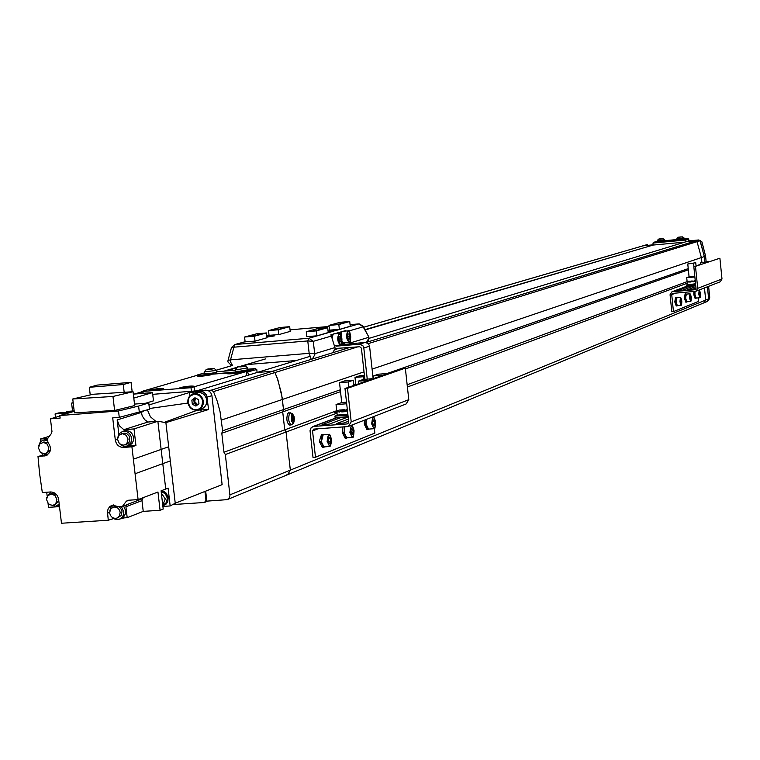 <?xml version="1.0" encoding="UTF-8"?>
<svg xmlns="http://www.w3.org/2000/svg" width="760" height="760" viewBox="0 0 760 760"><rect width="100%" height="100%" fill="white"/><g stroke="black" fill="none" stroke-linecap="round" stroke-linejoin="round"><path stroke-width="1.14" d="M206.72 500.166L205.969 500.479L204.934 491.454M207.917 501.058L204.43 502.483L205.969 500.479M172.776 504.564L204.43 502.483M207.936 390.431L211.251 390.165L213.512 391.59L217.35 401.479L220.067 411.73L222.623 430.787L221.796 433.248L223.962 452.238L225.34 454.537L229.976 495.729L229.13 498.161L227.164 499.643L206.834 501.134L205.684 491.15M196.897 390.82L257.108 372.476L272.792 371.203L257.108 372.476L256.776 369.512L246.392 372.257M227.553 499.481L287.679 474.667L290.339 470.117L286.055 432.022L284.743 429.856L282.72 411.901L283.518 409.573L281.504 393.537L277.248 378.1L274.94 372.542L272.792 371.203L274.94 372.542L277.932 379.981L282.131 397.49L283.518 409.573L282.72 411.901L284.743 429.856L286.055 432.022L290.339 470.117L287.679 474.667L286.653 474.876M225.34 454.537L336.993 413.126M223.962 452.238L336.727 410.713M221.796 433.248L340.518 391.656M222.623 430.787L340.309 389.794M364.971 329.65L653.172 245.052L643.112 245.784M647.539 244.691L646.161 244.91M703.988 302.822L705.698 300.058L704.472 287.935L705.698 300.058L703.988 302.822L288.049 474.506M701.889 262.323L701.433 257.745L697.043 241.67L695.713 240.882L685.871 241.794L695.713 240.882L697.043 241.67L701.433 257.745L701.889 262.323M372.096 369.123L705.584 256.139L706.154 261.791L705.565 256.158L701.945 241.898L700.425 241.661L704.387 256.747L704.9 261.905L704.387 256.747L700.017 240.749L698.697 239.97L688.892 240.873L369.094 338.342M704.216 302.727L706.923 301.615L708.633 298.86L707.417 286.786L708.633 298.87L709.716 297.331M318.554 329.279L324.32 328.415L318.554 329.279M335.017 324.662L340.66 323.817L335.017 324.662M274.531 329.878L280.221 329.023L274.531 329.878M257.184 334.552L263.007 333.668L257.184 334.552M251.826 335.986L256.661 335.264L251.826 335.986M313.471 330.704L318.26 329.983L313.471 330.704M340.394 323.161L345.021 322.468L340.394 323.161M280.193 328.358L284.867 327.655L280.193 328.358M306.812 336.699L306.261 331.749L316.293 330.894L316.853 335.853M245.138 341.952L244.577 337.031L254.467 336.186L255.018 341.107M339.368 329.403L338.837 324.548L328.994 325.403L339.986 322.325L349.724 321.49L350.265 326.325M278.758 334.59L278.217 329.773L268.517 330.609L280.098 327.503L289.693 326.676L290.234 331.474M306.261 331.749L317.756 328.538L327.693 327.683L328.244 332.633M316.293 330.894L327.693 327.683M244.577 337.031L256.68 333.792L266.475 332.947L267.026 337.858M254.467 336.186L266.475 332.947M335.169 349.486L338.295 348.526M338.837 324.548L349.724 321.49M328.994 325.403L329.536 330.239M278.217 329.773L289.693 326.676M268.517 330.609L269.059 335.416M653.153 244.815L642.941 245.851M265.772 358.844L241.366 366.026M236.436 367.479L223.953 371.155M684.722 242.145L653.172 245.052L365.132 329.954M247.94 364.496L243.19 365.892M235.97 368.02L225.872 370.994M248.501 375.098L247.418 370.937L196.678 375.526M247.418 370.937L255.17 368.6L247.94 369.198M235.648 370.196L216.619 371.754M204.373 372.941L197.182 375.031M255.17 368.6L256.776 369.512M685.121 239.362L687.847 238.545L688.721 239.105L685.691 240.017L685.121 239.362L653.714 242.269L652.973 243.048L653.172 245.052M687.847 238.545L684.237 238.877M676.894 239.561L664.639 240.692M657.314 241.376L653.714 242.269M685.871 241.794L685.691 240.017L652.973 243.048M688.721 239.105L688.892 240.873L697.765 240.055M332.776 352.716L335.169 348.412L331.379 336.072L313.243 341.344L308.892 338.248L333.944 331.075L328.159 331.873L335.198 330.714L328.063 331.056L335.198 330.714L358.986 323.893L350.075 324.662L359.034 323.883L363.137 326.838L362.558 325.641M266.94 337.108L274.293 335.93L266.855 336.309L274.312 335.92L266.94 337.108M348.365 347.69L347.519 348.175M344.337 342.836L344.479 344.156M344.907 347.976L344.974 348.565M349.476 342.313L349.866 343.71M331.379 336.072L330.799 334.856L343.178 331.274M343.235 331.265L345.581 330.581L345.857 331.037M329.517 330.135L339.615 329.374L350.246 326.22M269.049 335.322L278.986 334.571L290.225 331.379M245.119 341.848L255.255 341.088L267.017 337.753M306.802 336.594L317.091 335.825L328.234 332.528M231.619 348.232L231.41 347.795L233.918 347.187L230.517 359.86L228.009 360.449L227.924 361.902M368.534 336.404L363.137 326.838L348.755 331.018M232.636 365.75L230.546 361.931L230.517 359.86L309.168 353.334L314.649 353.723L334.989 347.548M312.398 358.995L314.839 354.606L313.243 341.344L307.772 340.936L233.918 347.187L235.125 344.508L308.892 338.248L307.772 340.936L309.168 353.334L311.191 359.29M706.885 301.625L708.292 300.466L708.633 298.87L705.698 300.058L229.957 494.836M701.926 241.908L699.722 240.274M163.98 505.276L166.24 503.965L167.78 501.837L168.264 497.011L165.936 492.879L164.017 491.568L161.101 490.931M161.13 491.245L165.509 493.439L167.684 498.085L166.754 502.721L165.015 504.659L162.811 505.694M129.124 500.194L126.321 501.248L122.303 506.531L119.035 506.749L112.214 505.181L109.82 506.559L108.138 508.848L107.426 511.708L108.29 520.23L61.474 523.241L58.624 499.301C57.627 494.589 54.938 492.147 50.559 491.967L42.313 492.528L39.539 473.166L38 456.437L45.505 455.781C51.233 452.684 52.032 448.2 47.908 442.339L47.49 438.805L51.404 433.485L51.965 431.528L50.454 418.827L60.145 418.076L59.84 415.54L118.522 410.97L119.272 417.363L112.708 417.867L115.311 440.059C116.308 444.818 119.035 447.279 123.5 447.431L131.927 446.813L133.37 459.173L168.691 446.766L175.237 503.243L222.119 484.623L211.916 395.637L210.71 392.54L208.183 390.526L205.722 390.127L200.953 391.58L204.003 392.264L206.644 395.171L208.601 409.526L165.889 422.626L168.691 446.766M127.423 446.053L130.007 445.113L132.145 443.298L133.427 440.686L133.627 437.684C132.411 432.516 129.399 430.207 124.602 430.758L123.918 430.977M117.591 437.959L119.102 433.751L122.635 431.385C127.442 430.834 130.454 433.152 131.68 438.32L130.957 442.719L127.414 446.053L123.386 446.281L119.472 443.726M119.871 518.994L123.5 517.123L125.552 513.598L125.723 510.739L123.595 506.046M121.438 506.587L123.823 512.221L123.395 515.042L122.018 517.408L119.88 518.994L117.135 519.555L114.456 518.947L112.129 517.313M162.773 505.353L166.45 502.502L167.333 498.113L165.291 493.725L161.177 491.615M161.348 493.097L165.281 498.911L162.754 505.162M47.5 454.869L40.964 452.77M56.553 506.084L59.299 504.992M59.185 504.003L55.964 506.293L49.286 504.526M124.868 444.866L127.642 443.773L129.114 442.234L129.798 437.75L128.963 435.774L126.977 433.837L125.077 433.152L122.616 433.418M128.07 439.061L126.958 443.289L125.343 444.657L123.063 445.198L119.386 443.64L117.477 439.261L119.006 435.176L122.559 433.694L126.217 435.271L128.07 439.061M117.23 517.959L121.02 515.65L122.018 511.603C121.03 507.594 118.674 505.875 114.969 506.464L114.504 506.644M120.165 512.325L119.444 515.945L116.774 518.139C113.04 518.767 110.675 517.056 109.668 513.01L110.399 509.371L113.107 507.176C116.822 506.587 119.168 508.297 120.165 512.325M45.619 453.473L47.111 452.998L50.55 449.597M48.82 447.697L47.718 451.905L46.122 453.255L43.88 453.767L40.299 452.2L38.437 447.887L39.938 443.821L43.443 442.387L47.006 443.963L48.82 447.697M53.884 505.01L55.385 504.478L58.767 500.536M56.895 499.348L55.87 503.443L54.359 504.782L52.145 505.372L48.45 503.861L46.512 499.491L47.918 495.539L51.338 494.019L55.014 495.548L56.895 499.348M165.889 422.617L157.871 421.268L161.148 449.559L165.737 489.041L168.093 488.081L170.164 505.951L175.237 503.243M164.302 422.351L197.505 410.144L208.601 409.526M189.924 395.77L189.477 392.492L200.953 391.58M201.656 410.048L200.146 410.267M198.588 410.21L197.743 410.048M152.713 394.335L205.722 390.127M170.335 460.902L135.081 473.746L138.101 499.595L157.957 492.014L160.084 510.283L163.2 509.038L161.082 490.817L165.737 489.041M157.871 421.268L147.868 422.028L157.871 421.268L134.007 428.925L135.935 445.464L131.927 446.813M149.397 408.519L187.891 403.056M145.673 403.218L153.472 400.862L152.513 392.597L133.807 398.107M189.477 392.492L148.989 404.956M170.164 505.951L162.897 506.426M133.37 459.173L135.081 473.746M126.321 501.248L127.984 500.27L138.101 499.595M123.5 447.431L127.528 446.082L135.935 445.464M118.826 434.131L117.163 419.909L119.32 425.704L123.832 429.695L134.007 428.925M123.832 429.695L147.877 422.037L144.675 419.653L142.272 415.995L141.322 412.452L143.602 411.055M147.421 409.877L150.375 416.746L155.876 421.42M133.342 394.126L152.513 392.597M74.157 410.875L66.538 411.474L66.642 412.328M113.705 518.558L108.29 520.23M160.084 510.283L143.232 511.375L127.195 517.683L123.148 517.95L119.358 519.203M142.548 498.674L141.977 500.612L125.922 506.768L126.492 504.811L142.548 498.674L143.516 497.524M143.232 511.375L141.977 500.612M117.163 419.909L141.322 412.452L141.246 411.777M134.501 404.101L148.761 402.981L149.482 409.241L119.272 417.363M139.346 412.366L138.605 406.049L118.522 410.97M133.057 391.723L93.157 394.259L72.751 398.99L74.394 412.88L114.608 410.466L134.672 405.565L133.057 391.723L112.964 396.463L114.608 410.466M59.84 415.54L74.214 411.359M148.761 402.981L138.605 406.049M69.084 412.851L55.081 413.943L58.444 412.974L72.418 411.882M50.454 418.827L59.907 416.072M38 456.437L44.716 454.908M42.123 453.758L42.275 455.078M46.712 492.233L47.158 495.928M48.051 503.443L48.517 507.347L58.463 506.692L59.575 507.347M112.356 518.643L112.214 517.399M122.303 506.531L126.331 504.992M73.226 402.952L71.602 403.085L73.188 402.629M71.602 403.085L72.532 410.998M49.153 436.354L40.356 439.033L40.688 441.788M55.081 413.943L55.48 417.363M125.922 506.768L127.195 517.683M72.751 398.99L112.964 396.463M47.538 439.251L45.115 439.622M40.356 439.033L47.69 438.482M132.164 391.78L131.062 382.346L97.318 385.082L89.328 387.286L90.231 394.943M131.062 382.346L123.262 384.531L124.174 392.293M89.328 387.286L123.262 384.531M109.744 511.09L110.903 507.347L113.705 504.897M38.76 445.759L39.748 443.004L41.657 440.962L43.662 440.068L47.671 440.382M46.797 497.486L50.721 491.957M48.441 442.899L43.671 442.063M56.259 494.294L51.556 493.677M150.081 389.927L149.464 390.193C152.133 390.564 156.684 390.127 163.086 388.882L163.628 388.673C161.395 388.217 156.883 388.635 150.081 389.927M198.218 375.877L197.666 376.115C200.326 376.447 204.687 376.019 210.767 374.86L207.185 374.575L195.861 375.687L141.588 391.505L191.007 387.704L246.306 371.526L207.185 374.575L198.218 375.877M227.544 373.492L227.021 373.72C229.738 374.053 234.118 373.635 240.179 372.466L236.493 372.191L227.544 373.492M180.49 387.486L179.901 387.752C182.637 388.123 187.207 387.685 193.6 386.441L194.104 386.241C191.814 385.776 187.283 386.194 180.49 387.486M195.814 398.231L194.589 401.403L197.685 404.709M197.419 404.918L196.023 404.558L194.009 401.584L193.772 399.513L195.605 398.126M197.144 405.118L194.246 403.645L194.009 401.584L195.633 398.135M191.843 400.111L194.93 397.774L198.493 399.589L198.968 403.74L195.88 406.068L192.318 404.263L191.843 400.111L193.772 399.513M194.246 403.645L192.318 404.263M294.025 416.47L292.885 414.409L291.65 414.846L291.422 420.888L292.933 423.092L293.787 422.493L294.405 419.254L294.025 416.47M288.876 412.765L287.613 413.573C286.159 419.358 286.872 423.206 289.731 425.106L291.327 424.84M291.507 419.795L291.945 421.344L292.894 420.28L293.512 422.408L294.034 421.515L293.997 416.755L293.759 415.986L293.493 417.002L293.037 416.689L292.191 414.922L291.659 415.805L292.467 418.731L291.507 419.795M292.894 420.28L291.669 420.327M292.467 418.712L293.92 418.541M294.187 417.534L292.457 418.048M293.493 417.002L292.324 417.135M292.182 416.822L293.037 416.689M293.882 419.7L291.612 419.7M294.034 421.515L293.445 421.315M237.329 366.994L245.328 366.063M235.619 369.36L235.666 371.184L239.476 371.25L248.054 369.769M238.004 366.757L240.777 366.89L245.299 366.13L242.896 366.13M242.886 366.063L238.649 366.567M240.236 366.918L240.103 366.187M239.951 366.938L239.875 366.415M206.064 369.569L214.016 368.628M204.345 371.925L204.392 373.74L208.126 373.806L216.743 372.324M206.691 369.331L209.437 369.464L213.987 368.704L211.603 368.704M211.603 368.638L207.451 369.113M208.962 369.483L208.82 368.752M208.639 369.502L208.563 368.99M347.491 388.322L351.215 421.857L348.46 426.388L347.538 426.578L313.642 429.115L312.541 430.93L315.485 457.226L313.006 457.397L310.033 430.683L311.153 427.642L313.699 426.417L347.244 423.928L348.716 422.047L344.992 388.522L347.491 388.322L405.337 368.115L408.785 399.674L406.163 403.949L348.859 426.236M344.992 388.522L402.962 368.305L405.337 368.115M340.66 417.658L322.031 424.726L329.469 424.061L347.757 417.126M348.384 419.064L336.462 423.652L343.928 422.987L348.622 421.183M315.485 457.226L374.86 433.067L374.366 428.573M320.53 441.512L319.551 441.902L322.411 447.459L323.617 447.374M313.699 426.417L337.478 417.487L348.166 417.097M339.52 382.66L348.184 381.976L353.324 380.209L344.698 380.893L339.52 382.66L341.724 402.534L336.043 404.586L336.756 410.979M336.898 412.291L337.231 415.273M367.033 380.836L372.087 379.069M344.251 409.697L339.577 411.435L334.485 411.815L339.188 410.087L344.251 409.697L344.318 410.295M347.947 415.159L334.941 416.128L337.82 415.055L347.852 414.305M346.683 403.769L336.043 404.586M341.687 411.274L341.762 411.92L344.822 411.692L344.745 411.036L341.687 411.274L347.32 409.469M341.724 402.534L346.512 402.163M348.184 381.976L348.764 387.201M358.577 383.781L358.283 381.178L366.994 380.484M353.903 385.415L353.324 380.209M372.048 378.727L363.385 379.411L358.283 381.178M334.485 411.815L334.562 412.462L341.696 411.322M347.472 410.837L346.864 410.875L347.453 410.666M334.941 416.128L335.113 417.639L348.118 416.66M344.822 411.692L346.873 410.923M339.644 412.081L339.577 411.435M346.864 410.875L347.538 411.483M344.745 411.036L347.387 410.058M382.109 375.573L387.011 373.863M364.41 375.326L360.002 375.677L354.986 377.387L355.794 384.75M688.237 268.603L386.973 373.54L378.423 374.205L373.492 375.915L382.071 375.231M373.768 378.48L373.492 375.915M354.986 377.387L363.527 376.713L363.822 379.373M363.527 376.713L364.524 376.371M328.291 439.261L329.08 437.304L330.22 438.501L330.572 441.636L329.783 443.593L328.643 442.405L328.291 439.261M328.548 438.615L330.22 438.501M328.577 441.778L330.572 441.636M324.558 446.861L323.845 447.355L321.328 442.586M323.712 434.796L322.715 434.435L321.204 441.655M321.499 434.52L319.476 440.952L320.986 441.74M321.109 442.671L319.551 441.902M347.301 437.76L346.608 438.244L344.195 433.561M344.413 426.806L344.071 432.649M343.985 433.647L342.466 432.896L345.211 438.339L346.408 438.254M343.007 426.911L342.38 431.965L343.862 432.734M342.466 432.896L343.425 432.516M369.018 429.067L368.362 429.533L366.044 424.945M365.854 419.624L365.921 424.051M365.835 425.02L364.344 424.289L366.985 429.637L368.173 429.552M364.391 420.195L364.268 423.387L365.721 424.137M364.344 424.289L365.294 423.918M350.997 430.312L351.747 428.412L352.839 429.59L353.181 432.659L352.431 434.558L351.338 433.39L350.997 430.312M351.234 429.704L352.839 429.59M351.272 432.791L353.181 432.659M372.675 421.772L373.397 419.919L374.442 421.078L374.775 424.08L374.062 425.923L373.008 424.773L372.675 421.772M372.903 421.192L374.442 421.078M372.951 424.213L374.775 424.08M695.524 266.722L697.708 288.334L695.827 291.298L672.486 293.417L671.726 294.595L673.455 311.581L671.802 311.724L670.063 294.738L671.963 291.783L695.039 289.712L696.036 288.486L693.851 266.874L719.9 258.21L721.99 278.986L720.176 281.827L696.103 291.194M693.851 266.874L719.9 258.21M689.69 286.111L677.226 290.823L682.128 290.358L694.45 285.694M695.846 286.558L686.917 289.978L691.837 289.522L695.989 287.926M673.455 311.581L698.592 301.359L698.24 297.892M687.534 285.798L687.591 286.292L695.751 285.579M687.771 263.986L695.732 262.723L687.771 263.986L689.073 276.839L686.717 277.695L687.135 281.827M687.183 282.33L687.42 284.601M706.239 262.551L708.339 261.82M692.17 280.924L686.831 281.941L688.769 281.219L692.208 281.305M695.6 284.116L686.622 284.895L695.561 283.774M694.878 276.973L686.717 277.695M686.831 281.941L690.279 282.055L695.248 280.649M689.073 276.839L694.811 276.365M693.595 263.463L693.937 266.845M700.539 264.537L700.378 262.856L706.211 262.333M696.075 266.095L695.732 262.723M708.311 261.592L700.378 262.856M686.622 284.895L686.717 285.874L695.694 285.085M693.737 281.751L691.657 281.513L695.125 281.238M693.7 281.333L695.257 280.753M680.447 300.513L680.741 299.345L681.255 300.2L681.159 303.411L680.447 300.513M680.514 300.267L681.255 300.2M680.628 302.299L681.454 302.233M677.141 305.9L676.229 305.976L674.889 302.185L675.925 302.67L677.502 305.587M676.837 297.806L675.858 302.072L674.842 301.577L675.517 297.635M674.889 302.185L675.982 302.299M686.707 302.072L685.805 302.157L684.503 298.414L685.52 298.889L687.049 301.767M686.394 294.101L685.444 298.291L684.447 297.806L685.102 293.94M684.503 298.414L685.567 298.528M695.989 298.357L695.096 298.433L693.823 294.747L694.83 295.212L696.322 298.053M694.773 291.46L694.764 294.633L693.775 294.148L693.832 291.536M693.823 294.747L694.878 294.87M689.966 296.761L690.26 295.611L690.745 296.457L690.659 299.62L689.966 296.761M690.033 296.523L690.745 296.457M690.146 298.528L690.954 298.462M699.209 293.123L699.485 291.983L699.969 292.828L699.884 295.934L699.209 293.123M699.267 292.885L699.969 292.828M699.39 294.87L700.169 294.804M658.217 239.248L663.081 238.716M658.616 239.105L663.091 238.697L664.468 239.818L657.305 240.549L657.324 241.689L664.686 240.939L664.468 239.799M660.934 238.802L659.091 238.963M662.274 238.602L661.504 238.668M677.797 237.434L681.083 236.854M681.91 236.787L684.076 238.004L676.885 238.725L676.903 239.875L684.285 239.124L684.067 237.984M678.205 237.291L682.689 236.873M680.533 236.987L678.623 237.158M328.139 331.712L332.738 330.99L328.101 331.351M266.922 336.937L271.861 336.195L266.883 336.613M153.634 390.269L163.666 388.645L159.514 388.55L149.492 390.165L153.634 390.269M156.484 389.253L153.064 389.604L154.964 389.699L153.957 389.994L160.873 388.977L157.482 388.959L156.512 389.604M157.482 388.959L157.443 389.452M201.78 376.162L211.28 374.651L207.185 374.575L197.695 376.095L201.78 376.162M204.355 375.231L200.364 375.782L202.036 375.915L208.611 374.955L204.383 375.573M184.157 387.828L194.151 386.213L189.905 386.108L179.93 387.724L184.157 387.828M186.922 386.812L183.493 387.163L185.43 387.258L184.442 387.552L191.349 386.536L187.9 386.517L186.95 387.182M187.9 386.517L187.853 387.02M231.211 373.768L240.673 372.257L236.493 372.191L227.05 373.702L231.211 373.768M233.709 372.846L230.423 373.179L232.341 373.255L231.439 373.521L238.004 372.571L234.612 372.571L233.738 373.198M234.612 372.571L234.574 373.046M364.847 379.297L361.409 348.175L359.765 346.74L335.179 348.507M367.241 379.107L363.812 347.976L362.976 345.838L359.926 344.185L336.328 346.132L339.53 345.163M340.993 344.717L365.265 342.418L368.448 343.7L369.569 346.17L373.151 378.698M342.228 344.346L341.382 344.147M335.16 345.686L336.328 346.132M339.758 332.329L334.695 333.801M335.312 345.515L334.514 346.019M331.749 337.221L332.433 334.39M340.224 336.433L341.05 338.922L340.803 341.724L339.739 342.048L338.903 339.558L339.15 336.747L340.224 336.433M338.95 339.102L341.05 338.922M339.663 341.82L340.803 341.724M343.311 343.339L341.667 343.406M339.454 333.412L339.786 332.253M344.156 342.845L343.472 343.33L341.933 342.152M340.68 334.362L341.316 331.816M349.03 333.849L349.847 336.309L349.609 339.084L348.565 339.406L347.748 336.937L347.985 334.153L349.03 333.849M347.785 336.49L349.847 336.309M348.488 339.178L349.609 339.084M309.396 356.535L257.108 372.476M687.278 283.214L407.398 387.011M687.116 281.647L407.151 384.769M688.361 269.8L405.422 368.923M700.52 264.319L696.056 265.876M373.73 378.157L373.112 378.366M355.756 384.417L353.865 385.073M211.251 390.165L349.381 347.605M221.398 420.09L364.021 371.858M213.512 391.59L357.589 346.921M134.53 394.031L141.645 391.951M363.698 327.237L646.617 244.777M368.334 343.587L700.017 240.749M366.12 342.447L698.697 239.97M232.047 365.608L216.277 370.205M366.519 342.323L368.847 338.162L368.676 337.326L349.714 343.083M296.419 360.497L246.107 364.629M329.118 326.467L290.044 329.83L329.108 326.458M269.04 335.255L266.798 335.863M245.119 341.781L234.659 344.574L231.791 347.32M359.214 323.883L363.175 326.249L368.885 337.183L368.619 340.433L366.538 342.313M709.07 299.411L709.726 297.369L708.605 286.32L709.736 297.359L708.292 300.466M705.584 256.139L701.945 241.898L699.732 240.331M211.916 395.637L207.176 397.119M115.311 440.059L117.486 439.356M44.346 455.981L47.196 455.069M109.63 512.392L107.473 513.218M246.61 375.677L246.145 371.592M194.598 391.01L194.161 387.239M191.416 391.257L191.007 387.704M143.174 393.338L142.965 391.542M142.025 393.433L141.816 391.59M202.73 401.356L201.609 397.983L199.262 395.39L194.493 394.022L190.133 396.112L188.423 399.019L188.1 402.496L190.256 407.293L193.049 409.288L196.317 409.83L199.395 408.794L201.695 406.41L202.73 401.356M187.843 402.467L187.91 399.931L189.097 396.862L191.33 394.601L193.496 393.67C198.768 393.11 202.055 395.637 203.366 401.261L203.3 403.778L202.141 406.828L199.946 409.079L197.818 410.029C192.517 410.656 189.202 408.148 187.853 402.505M187.805 402.486L188.062 399.123L190.085 395.608L192.014 394.212L196.964 392.606C202.236 392.036 205.532 394.554 206.843 400.159L206.596 403.474L205.608 405.716L203.405 407.968L201.267 408.918L204.022 407.502L205.58 405.726L206.739 402.686L206.805 400.168C205.494 394.573 202.217 392.046 196.964 392.606L196.194 392.844M290.681 412.803L289.427 413.592C288.021 419.216 288.705 422.959 291.488 424.812L293.683 423.035L294.405 419.254L294.072 416.651L292.239 413.421L288.62 412.756M237.671 366.861L235.619 369.265L239.324 369.322L247.674 367.887M206.378 369.426L204.345 371.83L216.353 370.443M351.215 421.857L408.785 399.674M347.244 423.928L348.089 423.605M312.541 430.93L318.326 428.726M331.474 439.641C329.289 432.772 327.921 433.305 327.38 441.256C329.574 448.124 330.942 447.583 331.474 439.641M330.543 445.863L329.755 446.49L327.094 441.303L328.7 434.435L329.773 434.929M323.161 434.844L321.347 441.721L324.007 446.899L329.545 446.509M322.924 446.395L321.224 441.721L322.154 435.499M354.036 430.711C351.937 423.985 350.635 424.498 350.132 432.259C352.241 438.985 353.542 438.472 354.036 430.711M353.134 436.8L352.402 437.389L349.856 432.307L351.367 425.609L352.374 426.075M345.752 437.323L344.09 432.715L344.878 426.769L344.223 432.715L346.778 437.798L352.203 437.409M374.727 428.137L374.034 428.697C374.756 429.837 375.288 427.661 375.601 422.18C373.568 415.596 372.324 416.09 371.858 423.662C373.882 430.255 375.136 429.761 375.592 422.19C374.528 417.924 373.663 416.252 373.017 417.183L373.967 417.62M374.034 428.697L371.583 423.709L373.017 417.183L371.934 417.259M366.282 419.463L366.063 424.118L368.524 429.105L373.853 428.706M365.94 424.099L366.177 419.501M367.565 428.659L365.94 424.118L366.149 419.51M697.708 288.334L721.99 278.986M695.039 289.712L695.609 289.493M672.543 291.669L687.562 286.026M671.726 294.595L675.63 293.113M681.406 305.064L681.806 301.036C680.751 296.466 680.181 296.685 680.095 301.71C681.159 306.29 681.72 306.062 681.806 301.036L680.779 297.663M681.169 305.273L679.924 301.739L680.457 297.502L676.6 297.834L676.058 302.072L677.303 305.606L681.121 305.283M676.647 297.825L675.953 302.072L676.352 298.043M676.98 305.434L675.953 302.072L677.255 305.606M690.906 301.245L691.286 297.284C690.26 292.78 689.7 292.999 689.633 297.939C690.659 302.452 691.211 302.233 691.286 297.284L690.279 293.959M690.669 301.454L689.462 297.967L689.975 293.797L686.166 294.12L685.653 298.291L686.859 301.777L690.631 301.463M686.546 301.615L685.548 298.3L685.928 294.329M700.121 297.549L700.492 293.645C699.485 289.199 698.953 289.408 698.886 294.281C699.894 298.727 700.425 298.519 700.492 293.645L699.504 290.358M699.894 297.749L698.716 294.3L699.209 290.197L698.487 290.263M695.001 291.441L694.963 294.633L696.141 298.072L699.856 297.749M695.837 297.91L694.858 294.633L694.915 291.451L694.849 294.633L696.093 298.072M359.49 344.195L365.265 342.418M363.812 347.976L369.569 346.17M340.603 344.85C342.703 340.356 342.294 336.623 339.359 333.63C337.24 338.115 337.659 341.858 340.603 344.85M340.347 345.097L340.347 345.097C337.345 341.829 336.946 337.934 339.131 333.431L340.204 333.877M341.097 344.489L340.518 345.04M331.949 337.877L332.87 334.505M333.117 334.191L332.053 338.209M349.41 342.18C351.481 337.744 351.063 334.039 348.184 331.065C346.113 335.502 346.522 339.216 349.41 342.18M349.239 342.409L349.163 342.427C346.218 339.178 345.819 335.331 347.956 330.866L349.001 331.293M349.894 341.838L349.334 342.37M342.646 342.437L342 341.582M340.888 334.733L341.753 331.92M341.99 331.616L340.983 334.932M342.01 341.44L343.71 342.874M134.339 394.041L141.636 391.913M363.679 327.209L646.447 244.805M232.009 365.579L216.267 370.167M227.934 361.969L231.629 365.731M228.066 360.231L231.41 347.795M269.04 335.198L266.798 335.815M245.109 341.724L234.659 344.574L231.468 347.567M246.059 364.648L296.372 360.506M124.602 430.758L122.635 431.385M123.804 517.902L121.989 518.614M45.742 439.432L43.662 440.068M123.13 433.248L121.267 433.846M114.969 506.464L113.107 507.176M44.146 441.921L42.18 442.519M52.003 493.525L50.046 494.209M246.772 375.62L246.306 371.526M141.816 393.442L141.597 391.552M201.267 408.918L198.578 409.792M187.815 402.496C189.155 408.158 192.489 410.666 197.818 410.029M248.073 369.882L247.694 367.992L245.869 366.149L243.295 365.902M216.761 372.428L216.372 370.548L214.557 368.714L211.993 368.476M312.825 426.588L337.041 417.497M329.755 446.49L331.493 439.631C330.401 435.29 329.469 433.561 328.7 434.435L322.962 434.853C321.974 434.15 321.394 436.44 321.204 441.712L323.722 446.909M322.715 434.435L321.28 434.539M352.402 437.389C353.162 438.529 353.713 436.297 354.046 430.711C352.934 426.36 352.041 424.669 351.367 425.609L350.255 425.695M344.812 426.778L344.08 432.706L346.512 437.808M368.524 429.105C367.868 430.027 367.004 428.365 365.93 424.118M671.963 291.783L687.553 285.931M676.438 297.559L675.469 297.644M686.005 293.854L685.054 293.94M686.166 294.12L685.539 298.291L686.812 301.786M658.502 239.143L657.305 240.549M678.082 237.32L676.885 238.725M340.47 345.069C342.503 348.166 342.057 330.847 339.207 333.412L333.63 333.887M334.77 345.562L340.195 345.106M331.94 337.829L333.032 334.21M349.163 342.427L349.267 342.399C351.234 345.496 350.911 328.444 348.033 330.847L342.503 331.322M343.634 342.893L349.011 342.437M343.425 342.902L341.99 341.63M340.879 334.713L341.915 331.645"/></g></svg>
